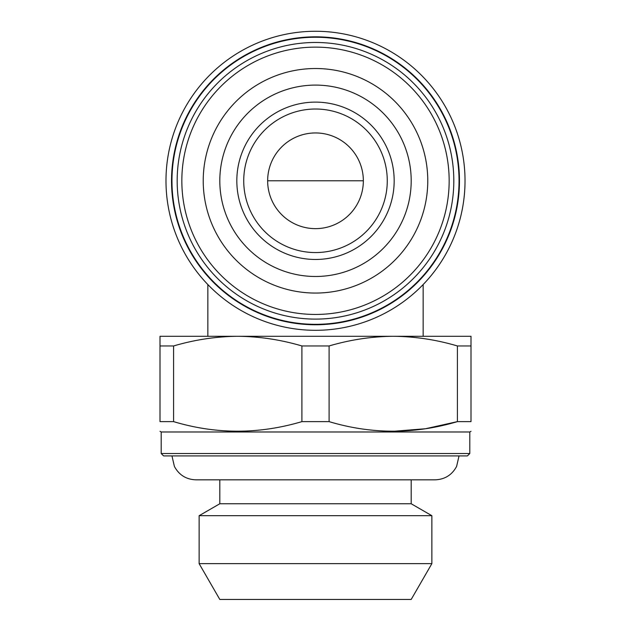 <?xml version="1.0" encoding="UTF-8"?>
<svg xmlns="http://www.w3.org/2000/svg" width="631" height="631" viewBox="0 0 631 631"><rect width="100%" height="100%" fill="white"/><g stroke="black" fill="none" stroke-linecap="round" stroke-linejoin="round"><path stroke-width="0.95" d="M267.654 180.789A47.846 47.846 0 0 1 339.423 139.356A47.846 47.846 0 0 1 339.423 222.23A47.846 47.846 0 0 1 267.654 180.789L363.346 180.789M237.753 336.291L237.737 336.291C216.133 336.497 194.742 339.723 173.588 345.962L159.998 345.962L159.998 336.291L393.255 336.291C371.635 336.497 350.244 339.723 329.09 345.962L301.91 345.962C280.779 339.707 259.388 336.481 237.745 336.291M471.002 336.291L471.002 345.962L457.412 345.962C436.281 339.707 414.89 336.481 393.255 336.291L471.002 336.291M159.998 345.962L159.998 421.626C159.998 434.357 159.998 434.357 159.998 421.626L173.588 421.626C216.102 434.373 258.876 434.373 301.91 421.626L301.91 345.962M173.588 345.962L173.588 421.626M471.002 345.962L471.002 421.626L457.412 421.626L425.507 428.741L393.255 431.296M457.412 345.962L457.412 421.626C414.378 434.373 371.604 434.373 329.09 421.626L301.91 421.626M329.09 345.962L329.09 421.626M471.002 431.296L469.803 431.983L161.197 431.983L159.998 431.296M471.002 421.626C471.002 434.357 471.002 434.357 471.002 421.626M469.803 431.983L469.803 453.515L161.197 453.515L161.197 431.983M469.803 453.515L467.413 455.913L163.587 455.913L161.197 453.515M411.191 479.836L411.191 503.759L219.809 503.759L199.136 515.693L199.136 563.649L431.864 563.649L431.864 515.693L199.136 515.693M431.864 563.649L411.191 599.45L219.809 599.45L199.136 563.649M165.985 180.789A149.515 149.515 0 0 1 390.258 51.3A149.515 149.515 0 0 1 390.258 310.278A149.515 149.515 0 0 1 165.985 180.789M219.809 180.789A95.691 95.691 0 0 1 363.346 97.915A95.691 95.691 0 0 1 363.346 263.663A95.691 95.691 0 0 1 219.809 180.789M236.822 180.789A78.678 78.678 0 0 1 354.835 112.657A78.678 78.678 0 0 1 354.835 248.929A78.678 78.678 0 0 1 236.822 180.789M203.229 180.789A112.271 112.271 0 0 1 371.635 83.56A112.271 112.271 0 0 1 371.635 278.019A112.271 112.271 0 0 1 203.229 180.789M171.963 180.789A143.537 143.537 0 0 1 387.268 56.482A143.537 143.537 0 0 1 387.268 305.096A143.537 143.537 0 0 1 171.963 180.789M171.529 180.789A143.971 143.971 0 0 1 387.481 56.112A143.971 143.971 0 0 1 387.481 305.475A143.971 143.971 0 0 1 171.529 180.789M243.732 180.789A71.768 71.768 0 0 1 351.388 118.636A71.768 71.768 0 0 1 351.388 242.943A71.768 71.768 0 0 1 243.732 180.789M181.838 180.789A133.662 133.662 0 0 1 382.331 65.04A133.662 133.662 0 0 1 382.331 296.546A133.662 133.662 0 0 1 181.838 180.789M177.177 180.789A138.323 138.323 0 0 1 384.658 61.002A138.323 138.323 0 0 1 384.658 300.577A138.323 138.323 0 0 1 177.177 180.789M207.844 284.549L207.844 336.291M423.156 284.549L423.156 336.291M459.037 455.913L456.599 466.435C451.985 474.985 444.823 479.45 435.114 479.836L195.886 479.836C186.177 479.45 179.015 474.985 174.401 466.435L171.963 455.913M219.809 479.836L219.809 503.759M411.191 503.759L431.864 515.693"/></g></svg>
